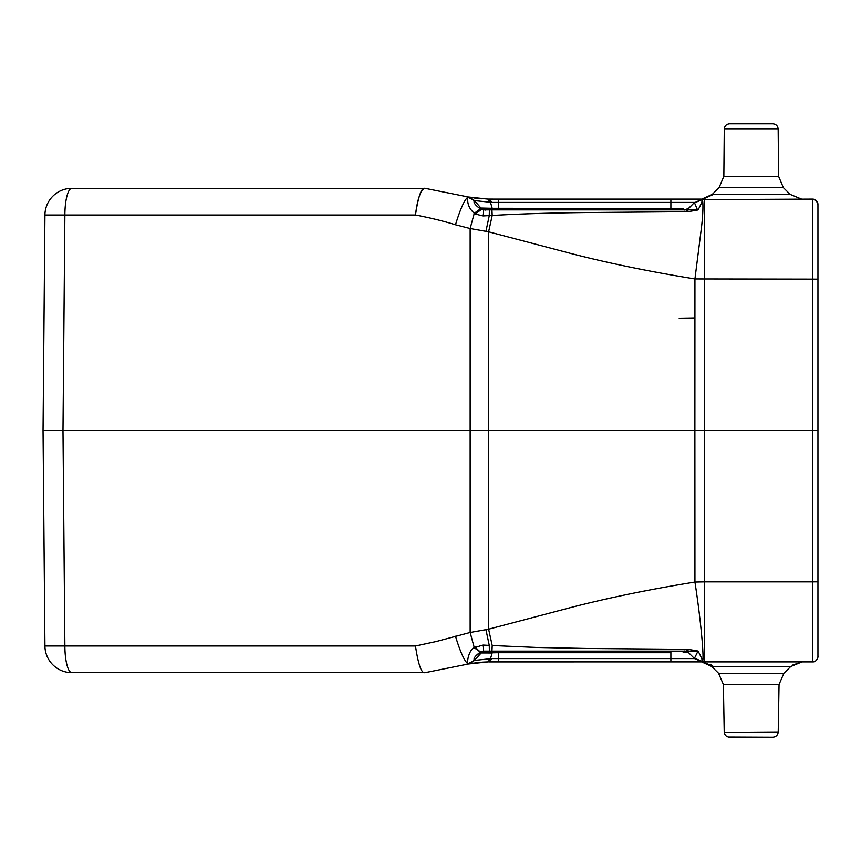 <?xml version="1.0" encoding="UTF-8"?>
<svg xmlns="http://www.w3.org/2000/svg" width="861" height="861" viewBox="0 0 861 861"><rect width="100%" height="100%" fill="white"/><g stroke="black" fill="none" stroke-linecap="round" stroke-linejoin="round"><path stroke-width="1.29" d="M688.585 211.591L686.949 211.698L686.777 209.869L688.585 211.591L698.045 209.955C700.919 204.584 702.382 201.14 702.447 199.623L812.569 199.106A5.381 5.381 -167.3 0 1 817.95 204.487L817.95 254.178M701.209 199.106L498.691 199.106L670.891 199.106L670.891 202.421L694.483 202.421L687.304 209.847L694.805 209.869L695.257 210.719M675.25 209.869L498.691 209.869L670.891 209.869L670.891 202.421L498.691 202.421L498.691 199.106L487.939 199.095L489.586 199.106L487.939 199.095L489.586 199.106L491.9 202.41L498.691 202.421L498.691 208.297L683.16 208.427M693.579 199.106L695.01 199.106M696.452 199.106L699.724 199.106M812.569 630.639L812.569 661.894L704.32 661.894L704.32 581.875L812.569 581.875L812.569 661.894A5.381 5.381 -12.7 0 0 817.95 656.512A5.381 5.381 -12.7 0 1 812.569 661.894A5.381 5.381 -12.7 0 0 817.95 656.512L817.95 204.487A5.381 5.381 -167.3 0 0 812.569 199.106A5.381 5.381 -167.3 0 1 817.95 204.487A5.381 5.381 -167.3 0 0 812.569 199.106L812.569 279.125L694.935 278.942L701.693 225.657C703.05 212.818 703.297 204.143 702.447 199.623L694.504 202.776L697.507 209.869L694.816 209.901M817.95 606.811L817.95 582.251L817.95 606.811M817.95 582.251L817.95 278.749L817.95 582.251M487.853 199.095L469.471 197.212M468.933 197.104L474.659 200.613L491.9 202.41M490.533 202.4L487.939 199.095L468.481 197.018L481.503 198.805M455.447 194.414L425.119 188.344L468.093 196.943L474.659 200.613M425.119 188.344L424.936 188.344C421.438 187.472 418.285 196.362 415.486 215.013C429.811 217.715 443.146 220.965 455.491 224.775L470.278 228.552M424.936 188.344L71.84 188.344A26.906 6.963 90 0 0 64.876 215.013L44.933 215.013L43.05 430.5L62.993 430.5L64.876 215.013L415.486 215.013C417.434 198.934 420.588 190.033 424.936 188.344M679.189 318.204L694.913 317.935M44.933 645.987L64.876 645.987A26.906 6.963 90 0 0 71.84 672.656A26.906 26.906 -61.8 0 1 44.933 645.987A26.906 26.906 0 0 0 71.84 672.656A26.906 26.906 -61.8 0 1 44.933 645.987L43.05 430.5L44.933 645.987A26.906 26.906 0 0 0 71.84 672.656L425.119 672.656L468.481 663.982L474.443 660.279C473.141 658.643 475.121 655.91 480.373 652.111L481.439 651.637L480.944 652.961L482.138 651.949L474.303 660.516L480.944 652.961L492.126 652.972M43.05 430.5L488.316 430.5L488.617 231.803L569.767 253.188C607.425 262.96 649.151 271.538 694.935 278.942L694.881 430.5L488.316 430.5L488.617 629.197L470.149 632.48L436.204 641.531L415.486 645.987C418.285 664.638 421.438 673.528 424.936 672.656L425.119 672.656M44.933 215.013A26.906 26.906 -118.1 0 1 71.84 188.344A26.906 26.906 -118.1 0 0 44.933 215.013M467.997 197.061C464.531 199.623 460.355 208.857 455.491 224.775M467.932 197.083L474.443 200.721C473.141 202.357 475.121 205.079 480.373 208.889L481.439 209.363L480.944 208.039L492.201 208.297L490.512 202.443M703.017 199.095L713.478 194.425L701.79 199.117L712.187 194.478L719.075 187.644L712.187 194.478M772.791 123.769C776.041 124.081 777.838 125.857 778.172 129.107L778.592 176.322L723.853 176.322L724.273 129.107L778.172 129.107C777.838 125.857 776.041 124.081 772.791 123.769L729.654 123.769C726.404 124.081 724.607 125.857 724.273 129.107C724.607 125.857 726.404 124.081 729.654 123.769M702.479 199.02L694.472 202.755M704.32 199.106L704.266 430.5L694.881 430.5L694.935 582.058L704.32 581.875L704.266 430.5L812.569 430.5L812.569 279.125L817.95 279.168M817.95 430.5L812.569 430.5L812.569 581.875L817.95 581.832M476.682 203.196L479.695 206.618M483.581 209.944L482.838 215.928L483.602 209.869L491.954 209.869L481.439 209.363L475.369 214.002L474.293 213.259L470.149 228.52L488.617 231.803L492.201 215.476L489.274 215.605L485.959 231.297M489.22 215.616L492.201 215.476L491.954 209.869L488.478 209.869M469.18 663.788L467.932 663.906C466.673 661.506 469.234 649.495 474.293 647.741L482.849 645.05L489.22 645.395M454.253 666.834L440.391 669.6M490.49 658.708L474.368 660.441L469.46 663.691L474.368 660.441L481.783 651.476M481.988 662.163L488.122 661.894M490.522 658.6L491.9 658.59L490.533 658.6L487.939 661.905L468.481 663.982L474.659 660.387M488.757 661.905L670.891 661.894L491.373 661.894M489.586 661.894L491.9 658.59L498.691 658.579L498.691 661.894L704.072 661.894A80.719 80.719 0 0 0 704.32 661.894M792.26 665.198L802.054 661.894L755.108 661.894M701.876 661.894L699.745 661.894M696.42 661.894L694.795 661.894M694.44 661.894L683.128 661.894M674.68 661.894L671.505 661.894M694.396 651.174L692.384 651.325M686.465 651.131L687.304 651.164M490.652 651.131L493.052 651.131M485.959 629.703L489.274 645.395L489.382 651.131L686.777 651.131L686.949 649.302L587.493 648.484L537.329 647.483L492.212 645.524L491.965 651.131L686.777 651.131M490.533 658.6L492.212 652.713L493.601 651.131L492.212 652.713L498.691 652.703L480.944 652.961L484.969 651.131L483.817 651.131M490.781 657.653L490.512 658.557M703.039 661.915L713.328 666.522L711.616 666.436L701.586 661.872L711.616 666.436L718.569 673.27L783.876 673.27L790.732 666.522L713.328 666.522L710.551 664.272M686.949 649.302L688.585 649.409L687.304 651.153L688.606 652.703L684.807 651.131C683.182 650.572 688.23 651.799 688.617 652.703L683.16 652.573M492.212 645.524L488.617 629.197L569.842 607.78C607.479 598.018 649.183 589.451 694.935 582.058C700.693 618.994 704.535 660.043 702.447 661.377L694.483 658.579L688.606 652.713L684.807 651.131L688.606 652.713A5.381 5.381 -87 0 0 684.861 651.131A5.381 5.381 -87 0 1 688.606 652.703L694.483 658.579L670.891 658.579L670.891 651.131L670.891 652.713L498.691 652.703L498.691 651.131L676.628 651.131M469.536 663.67L474.368 660.441M455.491 636.225C460.194 651.723 464.337 660.947 467.932 663.906L474.443 660.279M480.373 652.111L474.293 647.741L470.149 632.48L470.149 228.52M475.369 647.009C478.533 650.819 480.546 652.326 481.417 651.551L481.364 651.573M481.417 651.551L483.581 651.056L482.838 645.061M475.369 214.002L482.838 215.95L489.274 215.605L489.382 209.869L483.785 209.869M467.932 197.094C466.953 203.261 469.073 208.653 474.293 213.259L480.373 208.889M482.138 209.051L480.944 208.039C488.596 211.881 483.118 208.954 486.368 209.869L493.601 209.869L492.201 208.297L480.944 208.039L474.368 200.559L480.944 208.039L484.485 209.847M492.212 208.287L498.691 208.297L498.691 209.869M698.045 209.955L697.507 209.869M686.949 211.698L586.298 212.538C549.49 212.947 518.128 213.926 492.201 215.476M702.447 661.452L694.472 658.245M728.202 737.048L772.844 737.231C776.062 736.93 777.86 735.165 778.226 731.947L779.054 684.495L723.391 684.495L718.569 673.27M474.949 659.774L475.972 658.611M484.485 651.153L480.944 652.961L485.486 651.131L480.944 652.961L474.4 660.452M483.581 651.131L488.94 651.131M702.458 661.42C702.415 659.924 700.94 656.469 698.045 651.045L688.585 649.409M698.045 651.045L694.504 658.224M695.257 650.281L694.805 651.099L697.507 651.12M687.304 651.153L694.805 651.131M688.617 652.703L684.786 651.131M686.239 209.869L491.846 209.869M670.891 209.869L675.874 209.869M684.829 209.869L684.839 209.869C683.182 210.428 688.23 209.201 688.617 208.297L684.829 209.869L688.606 208.297A5.381 5.381 -93.9 0 1 684.85 209.869L685.227 209.858M689.424 207.479L688.477 208.416M484.226 209.869L485.604 209.869M488.639 209.869L491.954 209.869M485.733 209.869L480.944 208.039L474.389 200.559M669.514 209.869L675.799 209.869L669.514 209.869M812.569 230.361L812.569 199.106L816.346 200.656L817.95 204.509M415.486 645.987L64.876 645.987L62.993 430.5M713.478 194.425L790.215 194.425L801.58 199.106M778.592 176.322L783.37 187.644L719.075 187.644L723.853 176.322M702.479 661.894L694.483 658.579M724.241 732.324L778.226 731.947C777.86 735.165 776.062 736.93 772.844 737.231M670.891 661.894L670.891 658.579L498.691 658.579L498.691 652.703M484.98 651.131L480.944 652.961L484.969 651.131M484.969 209.869L480.933 208.05L474.368 200.559M488.757 199.095L489.597 199.106L488.757 199.095M469.288 197.18L470.009 197.309M470.267 197.352L471.01 197.492M471.408 197.556L472.345 197.718M473.83 197.944L476.079 198.256M476.66 198.331L477.295 198.407M479.06 198.59L480.255 198.697M498.691 199.106L670.891 199.106M783.37 187.644L790.215 194.425M812.569 661.894C817.616 662.313 818.52 654.489 817.95 656.502L817.95 656.512M689.769 207.135L694.472 202.432M457.363 666.21L453.36 667.006M471.828 663.368L473.27 663.142M477.069 662.626L468.513 663.982M675.293 651.131L676.089 651.131M468.093 664.057L455.598 666.565M790.732 666.522L802.054 661.894M779.054 684.495L783.876 673.27M723.391 684.495L724.219 731.947C724.553 735.133 726.35 736.898 729.601 737.231M489.382 651.131L488.381 651.131M493.601 209.869L484.894 209.869L480.944 208.039L482.504 209.266"/></g></svg>
